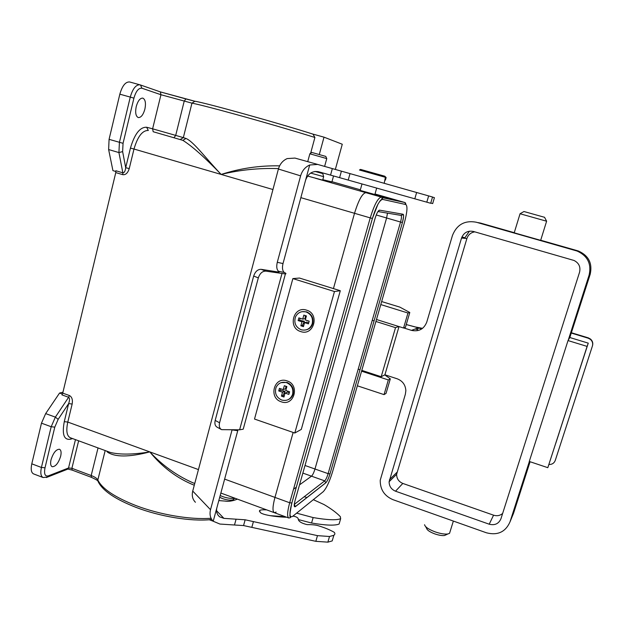 <?xml version="1.0" encoding="UTF-8"?>
<svg xmlns="http://www.w3.org/2000/svg" width="624" height="624" viewBox="0 0 624 624"><rect width="100%" height="100%" fill="white"/><g stroke="black" fill="none" stroke-linecap="round" stroke-linejoin="round"><path stroke-width="0.94" d="M390.78 198.494L365.898 192.676C362.372 193.237 358.582 200.117 354.518 213.299L333.434 288.592L354.518 213.299L300.854 197.66M291.86 502.96L289.692 502.765L370.243 217.885L372.411 218.447L291.86 502.96C289.13 513.692 289.388 518.162 292.633 516.36L323.209 491.72C326.352 488.436 329.456 481.837 332.514 471.939L404.375 222.784C407.215 212.207 407.714 206.123 405.857 204.547L382.613 199.399C379.564 199.992 376.163 206.341 372.419 218.447L291.876 502.952C289.871 512.639 289.403 517.273 290.472 516.851C290.979 517.397 290.417 517.78 288.779 517.998C286.985 516.82 287.29 511.742 289.692 502.765L274.958 497.406L293.147 432.448L274.958 497.406C272.594 506.368 272.376 511.454 274.287 512.671L276.159 512.101M295.394 506.633C293.943 507.39 293.834 505.354 295.082 500.503L374.954 218.798C376.631 213.353 378.167 210.467 379.564 210.148L403.073 214.243C403.931 214.906 403.712 217.667 402.418 222.518L330.01 473.85C328.606 478.397 327.187 481.4 325.759 482.867L295.394 506.633L294.263 504.426L324.714 480.862L311.516 476.174L299.512 484.871L311.516 476.174C312.702 475.028 313.856 472.641 314.98 469.006L386.607 217.979L387.496 213.135L386.607 217.979L376.249 214.976M293.522 489.216L296.345 487.172L293.522 489.216M276.081 516.493L274.31 515.939M273.359 516.157L272.47 515.814M233.087 499.723L234.031 498.872M220.186 495.534L222.667 496.595C227.557 498.264 231.559 498.771 234.686 498.124M219.71 497.297L222.612 498.631C226.902 500.081 230.35 500.487 232.955 499.847L234.164 498.748M289.232 393.05L287.563 392.044L285.051 393.097L288.865 394.384L289.591 391.771L285.776 390.484L286.861 386.552L284.326 385.702L283.241 389.626L279.435 388.339L278.717 390.952L282.516 392.239L281.432 396.146L283.967 397.012L285.051 393.097M281.096 382.645L287.071 382.434C292.118 384.735 294.122 388.635 293.085 394.142C292.243 396.786 290.589 398.635 288.132 399.688M281.744 400.054C286.939 401.279 290.558 399.376 292.586 394.36C293.623 388.846 291.611 384.938 286.556 382.637C281.697 381.459 278.164 383.136 275.98 387.66C274.505 393.401 276.424 397.527 281.744 400.054M303.631 325.876L302.305 325.478L304.395 321.274L299.567 320.26L300.136 318.302M308.693 322.951L306.953 322.093L304.567 322.624L308.435 323.872L309.184 321.188L305.308 319.956L306.415 315.939L303.833 315.112L302.726 319.129L305.128 318.622L305.245 315.565M302.164 311.649L306.602 311.86C311.758 314.122 313.778 318.076 312.679 323.731C311.555 327.007 309.379 329.059 306.134 329.885M301.181 329.776C306.439 330.923 310.105 328.942 312.195 323.84C313.31 318.178 311.282 314.215 306.119 311.953C301.376 310.853 297.843 312.491 295.519 316.859C293.717 322.858 295.604 327.171 301.181 329.776M281.26 401.794C294.138 406.762 300.284 384.79 287.04 380.89C274.123 376.038 268.141 397.886 281.26 401.794M306.61 310.167C293.483 305.471 287.36 327.826 300.69 331.555C313.778 336.375 320.065 313.88 306.61 310.167M340.291 290.722L299.481 278.054L292.867 278.593L254.514 419.047L294.801 433.017L301.283 429.421L340.291 290.722L334.464 291.525L292.867 278.593M294.801 433.017L334.464 291.525M302.305 325.478L300.877 325.806L303.459 326.633L304.567 322.624M304.395 321.274L301.985 321.805L300.877 325.806M299.567 320.26L298.124 320.564L301.985 321.805M302.726 319.129L298.865 317.897L298.124 320.564M284.24 395.92L282.929 395.515L281.432 396.146M282.929 395.515L285.043 391.186L282.516 392.239M285.043 391.186L280.223 390.335L278.717 390.952M280.223 390.335L280.699 388.768M285.815 386.201L285.761 388.596L283.241 389.626M577.582 375.89L580.351 367.411L577.582 375.89M558.137 435.919L561.015 427.097L558.137 435.919M577.52 376.077L580.772 366.124L577.52 376.077M559.12 433.025L555.75 443.36L559.12 433.025M547.817 467.68L588.26 343.145L569.829 337.522L568.019 340.571L529.269 461.464L547.817 467.68L587.098 346.406L568.019 340.571M588.26 343.145L587.098 346.406M558.675 434.281L557.084 439.218L558.675 434.281M576.475 379.361L579.4 370.344L576.482 379.361M430.708 203.245L432.526 197.012L317.702 164.44L309.707 164.986C305.198 167.021 302.164 170.648 300.612 175.859L278.405 169.026C279.887 164.011 282.812 160.532 287.188 158.582L294.965 158.083L317.647 164.424M432.689 203.564L434.413 197.652L432.502 197.098M430.7 203.276L318.38 171.694C312.328 170.789 308.061 173.636 305.573 180.242L283.007 263.562C282.079 267.563 282.383 270.434 283.928 272.189L284.435 272.516C286.073 273.335 286.393 273.811 285.394 273.944L265.847 271.136C262.408 271.073 259.896 273.328 258.32 277.891L253.679 276.05C255.247 271.502 257.751 269.264 261.199 269.334L277.306 271.877L279.178 272.033L278.296 271.058C276.674 269.365 276.338 266.456 277.282 262.306L300.612 175.859M432.682 203.58L430.763 203.057M350.009 173.612L348.223 180.071M332.335 168.597L330.548 175.102M238.017 429.827L237.744 430.708L232.066 429.881M332.966 538.317L332.21 540.914L327.873 542.147L315.838 541.328L243.555 525.564L234.484 525.002L236.083 519.191L223.922 518.365L219.664 516.859C216.863 514.418 215.951 511.329 216.918 507.593L237.744 430.708M195.421 502.265C192.551 499.356 191.654 495.62 192.73 491.065L210.522 509.722L232.027 430.037M210.522 509.722C209.391 514.433 210.288 518.279 213.221 521.251L219.905 524.051L234.484 525.002M339.456 522.826L339.105 524.035C334.909 525.775 325.736 525.431 311.571 523.013L298.592 519.628M285.277 516.711L270.075 515.658M218.813 500.588L225.085 501.08C227.674 501.634 231.02 501.275 235.108 499.988L237.37 499.114M292.945 516.11C295.706 516.516 297.453 517.343 298.178 518.583C298.124 521.173 301.111 523.185 307.133 524.628C312.172 524.573 315.931 524.956 318.412 525.775C324.542 527.631 329.792 529.784 334.144 532.249C335.205 533.348 335.104 534.37 333.848 535.298L329.519 536.5L317.476 535.642L245.146 519.792L236.083 519.191M286.463 517.148L286.455 517.163C285.995 517.483 263.89 516.134 260.153 512.398L259.662 510.448C260.465 509.878 262.798 509.683 266.635 509.863M313.334 499.676L324.02 504.543C331.118 508.708 336.554 512.741 340.322 516.625L340.665 518.692C336.484 520.393 327.304 520.018 313.139 517.569L296.618 513.146M304.192 496.727L307.024 497.531M251.815 527.389L253.414 521.625M192.73 491.065L278.405 169.026M278.047 271.986L278.296 271.058M243.711 427.393L243.227 429.172L239.616 429.811L221.606 429.647C219.492 428.462 218.813 426.169 219.57 422.783L258.32 277.891M221.161 429.406L217.246 427.253C215.124 426.067 214.445 423.782 215.186 420.404L253.679 276.05M359.494 170.001L360.516 169.4L384.813 176.218L385.398 177.31L359.463 170.017M386.139 177.567L384.829 176.257M386.147 177.544L385.421 180.102M385.398 177.31L384.205 183.3M325.79 156.413L311.782 152.435L309.871 153.761L307.726 161.647M326.758 158.59L309.832 153.793M307.57 176.023L322.686 180.149M322.67 173.566L314.995 171.428L322.78 173.597L322.834 172.942M310.604 173.066L323.63 176.647M374.868 194.516L360.188 190.406L361.998 183.955M381.654 301.564L399.812 307.102L409.796 312.491L407.971 313.014L403.572 328.013L376.483 319.504M407.971 313.014L380.788 304.574M60.661 456.245C61.495 452.416 61.105 450.083 59.491 449.257C56.105 449.288 53.29 452.79 51.035 459.755C50.216 463.593 50.606 465.91 52.205 466.721C55.614 466.658 58.43 463.172 60.661 456.245M136.227 106.556C137.904 100.776 140.111 97.968 142.865 98.132C145.384 99.497 146.055 103.171 144.877 109.161C143.216 114.91 141.001 117.71 138.239 117.554C135.743 116.236 135.073 112.57 136.227 106.556M185.952 138.442C193.69 141.625 206.17 158.777 221.169 174.439C204.922 157.552 192.161 146.195 182.887 140.361L185.952 138.442L183.339 137.631L191.958 103.147L160.953 94.731L152.615 128.817L175.703 135.4L184.213 101.158L185.866 98.935L194.633 101.189M302.851 473.093L311.516 476.174C312.702 475.028 313.856 472.641 314.98 469.006L386.607 217.979L400.53 222.027C401.544 218.252 401.731 216.052 401.092 215.413M384.735 374.884L390.32 378.854L388.346 379.938L361.569 371.186M409.796 312.491L405.428 327.358L403.572 328.013M209.313 519.753L213.166 521.196M194.282 485.238C177.208 478.39 162.38 467.275 149.799 451.893L67.79 422.066C65.941 430.732 66.791 435.965 70.325 437.752L110.269 452.423C119.917 454.795 133.099 454.615 149.799 451.893C162.287 465.278 176.608 475.558 192.761 482.726L194.758 483.46M278.53 168.605C258.874 167.934 239.756 169.884 221.169 174.439L133.988 149.035L129.246 168.597C127.85 173.012 125.689 175.032 122.764 174.673L115.775 172.591L62.735 393.136L69.389 395.515L68.624 397.277L61.971 394.898L62.735 393.136M115.775 172.591L115.861 170.742L122.858 172.825L118.919 152.568L108.631 149.549L109.075 139.339L119.831 94.177C122.265 85.761 125.533 81.689 129.644 81.97L129.839 82.025M224.632 479.107L274.958 497.406C272.594 506.368 272.376 511.454 274.287 512.671L220.857 493.046M372.411 218.447L377.926 204.235C380.944 199.337 380.679 200.39 381.599 199.462L382.231 197.644L381.389 197.106L404.797 202.496L390.694 198.463L365.898 192.676C362.372 193.237 358.582 200.117 354.518 213.299L370.243 217.885C374.33 204.649 378.043 197.73 381.389 197.106L315.557 178.285M333.551 175.945L331.913 181.896L322.811 179.689M310.643 153.231L314.902 137.475C295.846 131.492 263.39 122.008 236.558 114.605C213.33 108.217 198.463 104.395 191.958 103.147L194.945 101.244C205.14 102.718 277.922 122.967 312.975 134.121L314.902 137.475M319.301 154.463L324.012 137.163L342.272 144.238L335.338 169.455M312.874 134.09L324.012 137.163M195.101 101.283C205.148 102.726 277.875 122.959 312.827 134.074L312.975 134.121M272.953 189.532L221.169 174.439C240.185 168.308 259.67 165.446 279.607 165.851M115.924 171.522L112.928 170.625L108.631 149.549M211.396 519.106L209.609 519.73M198.448 469.583L149.799 451.893C129.308 457.244 115.198 457.314 107.461 452.119L107.531 451.417M31.793 463.827C30.631 469.365 31.239 472.727 33.618 473.92L43.15 477.547C40.817 476.369 40.24 473.008 41.418 467.462L31.793 463.827L41.48 423.173L45.661 413.603L59.553 393.05L62.962 392.2M62.416 394.079L59.553 393.05M390.32 378.854L386.045 393.409L384.041 394.618L357.357 385.796M384.041 394.618L388.346 379.938M69.389 395.515C71.963 396.919 72.883 399.766 72.158 404.04L68.64 403.595C69.826 400.218 69.826 398.112 68.624 397.277L55.364 417.128L45.661 413.603M129.246 168.597L125.697 167.7L122.632 151.609L123.053 143.317L133.918 98.155C135.954 91.159 138.629 87.844 141.937 88.218L160.953 94.731L160.368 91.9M153.176 131.726L182.887 140.361L153.176 131.726L152.615 128.817L146.624 127.241C139.994 126.984 134.605 133.934 130.439 148.099L125.697 167.7C125.245 171.163 124.293 172.871 122.858 172.825L122.764 174.673M540.665 240.341L514.215 232.822L520.057 213.751M546.608 221.224L520.034 213.743M544.557 217.3L523.981 211.52L520.096 213.704M450.005 531.843L449.537 533.356L447.821 533.98C444.616 534.37 440.357 533.66 435.061 531.843C428.594 529.363 425.1 526.984 424.562 524.714M446.144 534.76L444.553 535.501C442.073 535.805 438.789 535.259 434.717 533.863C429.733 531.952 427.034 530.104 426.605 528.333L425.646 526.64M568.253 340.174L589.126 275.036C591.607 263.812 587.582 255.809 577.052 251.027L476.167 222.199C464.755 220.178 456.862 224.578 452.478 235.412L426.738 322.179C423.875 329.168 418.782 331.89 411.458 330.369L403.759 327.943M398.915 326.508L395.522 327.647L375.913 321.469M530.08 461.737L513.614 513.084L510.003 521.89C505.526 531.999 497.687 535.642 486.486 532.81L392.972 499.676C384.337 495.947 380.094 489.458 380.234 480.215L405.358 394.243L405.857 390.702C405.483 384.883 402.597 380.921 397.192 378.799L384.914 374.79L381.202 376.724L395.522 327.647M384.914 374.79L399.017 326.539M374.072 320.892L372.247 320.315M381.202 376.724L361.803 370.375M359.986 369.782L358.184 369.19M415.249 328.949L417.511 329.675L418.447 327.896L421.66 328.996M461.534 238.04L389.111 481.736C389.165 486.252 391.295 489.403 395.515 491.197L489.216 524.207C494.824 525.603 498.74 523.778 500.963 518.723L579.548 272.259C580.765 266.9 578.916 262.969 574.002 260.458L473.39 231.449C467.696 230.42 463.741 232.619 461.534 238.04L466.892 238.516L396.622 474.287C396.669 478.655 398.736 481.705 402.823 483.436L493.568 515.182C496.993 516.251 500.019 515.674 502.64 513.451M510.003 521.89L529.363 461.503M569.829 337.522L590.195 274.256L589.126 275.036M571.264 333.052L588.167 338.185L590.405 339.378C592.449 341.211 593.112 343.442 592.402 346.047L555.259 460.434C554.135 463.219 552.014 464.576 548.894 464.49M411.458 330.369L418.353 327.826L406.255 324.55M474.802 231.855C470.863 232.502 468.226 234.725 466.892 238.516M415.514 326.984L422.565 328.349L418.353 327.826M382.613 199.399L382.231 197.644L404.797 202.496L405.881 204.555L405.522 202.972L404.758 202.48L375.016 193.986L390.741 198.479M403.073 214.243L401.045 215.397L377.941 211.536M325.759 482.867L324.714 480.862C325.861 479.7 326.999 477.298 328.123 473.655L305.011 465.481M328.123 473.655L400.53 222.027L402.418 222.518L330.01 473.85L328.123 473.655M379.564 210.148L377.972 211.497M428.641 195.897L426.8 202.207M416.637 192.488L414.796 198.853M341.398 171.171L339.612 177.637M309.707 164.986L305.573 180.242M277.282 262.306L283.007 263.562M213.221 521.251L216.918 507.593M216.551 510.713L223.922 518.365M311.571 523.013L313.139 517.569M327.873 542.147L329.519 536.5M315.838 541.328L317.476 535.642M243.555 525.564L245.146 519.792M239.616 429.811L281.947 273.663M215.186 420.404L219.57 422.783M261.199 269.334L265.847 271.136M284.435 272.516L278.694 271.292M105.175 450.551L97.828 479.981C102.063 488.725 114.785 497.258 135.985 505.596C160.001 514.777 190.64 519.87 210.623 518.279M78.632 440.809L71.9 468.296L91.182 475.527C94.832 476.923 97.04 478.413 97.828 479.981L98.264 481.868C102.788 490.807 115.417 499.325 136.141 507.429C160.04 516.555 190.398 521.555 210.374 519.659M72.158 404.04L67.79 422.066L64.28 421.652L68.64 403.595L58.165 419.344L54.787 427.136L45.014 467.789C43.867 473.944 44.983 476.635 48.36 475.87L68.531 467.984L75.457 439.639M98.038 447.931L91.182 475.527L91.424 477.337C96.221 479.599 98.358 480.854 97.843 481.104M146.624 127.241L148.317 130.478C142.451 130.291 137.678 136.477 133.988 149.035L130.439 148.099M360.36 189.805L331.968 181.693L360.36 189.805M174.002 137.686L175.703 135.4L183.339 137.631L180.203 139.511M160.438 91.923L185.835 98.927M122.632 151.609L118.919 152.568L119.418 142.35L130.276 97.094L119.831 94.177M133.918 98.155L130.276 97.094C132.717 88.655 135.954 84.56 139.994 84.817L160.508 91.954M123.053 143.317L109.075 139.339M107.461 452.119L106.727 451.121M72.517 438.555L70.621 439.202C63.999 440.326 61.877 434.476 64.28 421.652M45.014 467.789L41.418 467.462L51.191 426.73L41.48 423.173M54.787 427.136L51.191 426.73L55.364 417.128L58.165 419.344M71.245 438.095L70.621 439.202M48.36 475.87L47.728 476.993L46.402 477.547M43.15 477.547L47.728 476.993L67.915 469.069L72.173 470.114L71.9 468.296L68.531 467.984L67.915 469.069L66.55 469.607M141.937 88.218L140.47 84.981L129.644 81.97M590.203 274.248L590.195 274.256C592.589 263.414 588.705 255.684 578.526 251.066L575.968 250.684M577.481 250.731L540.696 240.24L577.481 250.731L578.526 251.066L577.052 251.027M480.457 223.057L514.254 232.69L476.167 222.199M480.971 223.197L478.343 222.651M464.568 238.306L469.373 231.192M588.167 338.185L571.436 332.764L588.292 337.857L590.515 339.066L588.284 337.88M592.504 345.712C593.213 343.106 592.55 340.891 590.515 339.066L590.405 339.378M464.74 237.736L461.932 236.948M493.568 515.182L489.216 524.207M402.823 483.436L395.515 491.197M396.965 472.306L389.462 479.692M288.779 517.998L274.287 512.671M330.002 473.858C328.598 478.405 327.187 481.377 325.783 482.781L295.417 506.532L294.216 504.925M402.41 222.518C403.634 217.129 403.915 214.484 403.252 214.594L401.146 215.428M233.633 499.418L233.321 500.557M232.955 499.847L234.811 498.17M293.085 394.142L292.586 394.36M312.679 323.731L312.195 323.84M339.105 524.035L340.665 518.692M259.412 511.337L259.662 510.448M332.21 540.914L333.848 535.298M243.227 429.172L285.394 273.944M217.893 515.011L219.664 516.859M294.965 158.083L317.702 164.44M376.678 188.097L374.852 194.555M325.767 156.367L326.75 158.543M322.78 173.597L323.645 176.686M322.67 180.203L323.63 176.686M324.62 166.405L326.773 158.551M70.325 437.752L71.144 438.056M72.173 470.114L91.424 477.337M194.743 101.205L160.399 91.915M540.649 240.396L546.624 221.177M544.526 217.238L546.601 221.169M453.359 521.071L449.537 533.356M396.622 474.287L389.111 481.736M406.263 324.535L417.011 327.405M444.553 535.501L447.821 533.98"/></g></svg>
